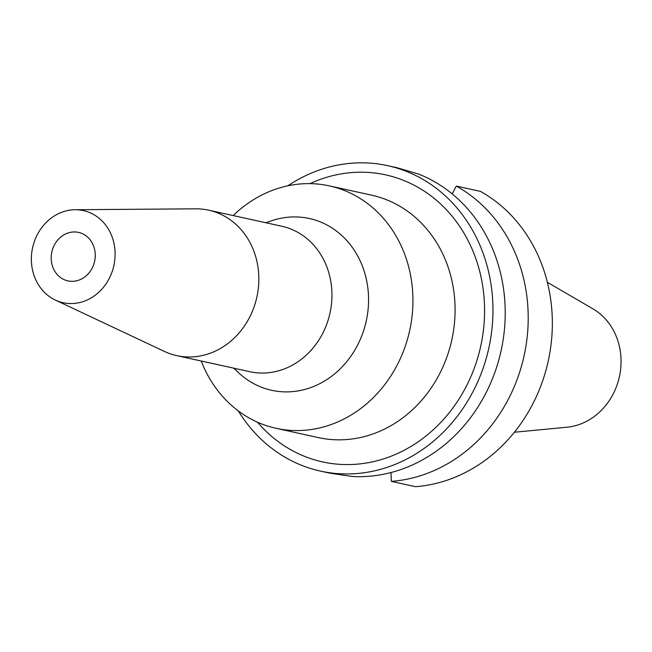 <?xml version="1.0" encoding="UTF-8"?>
<svg xmlns="http://www.w3.org/2000/svg" width="652" height="652" viewBox="0 0 652 652"><rect width="100%" height="100%" fill="white"/><g stroke="black" fill="none" stroke-linecap="round" stroke-linejoin="round"><path stroke-width="0.98" d="M514.387 432.235L566.947 427.223A62.983 55.559 -77.6 0 0 619.4 376.717A62.983 55.559 -77.6 0 0 592.97 308.869L547.354 282.283M51.85 251.933A24.825 21.899 -77.6 0 0 67.898 280.882A24.825 21.899 -77.6 0 0 94.613 261.338A24.825 21.899 -77.6 0 0 78.558 232.397A24.825 21.899 -77.6 0 0 51.85 251.933M113.864 265.568A47.164 41.598 102.4 0 1 55.306 300.042A47.164 41.598 102.4 0 1 32.6 247.703A47.164 41.598 102.4 0 1 75.159 209.724A47.164 41.598 102.4 0 1 113.864 265.568M75.159 209.724L195.779 208.836A74.467 65.689 102.4 0 1 208.721 210.188A74.467 65.689 102.4 0 1 256.888 297.019A74.467 65.689 102.4 0 1 176.741 355.642A74.467 65.689 102.4 0 1 164.426 351.436L55.306 300.042M176.741 355.642L249.855 371.713A74.467 65.689 -77.6 0 0 329.993 313.09A74.467 65.689 -77.6 0 0 281.835 226.26L208.721 210.188M265.772 222.731L271.436 220.8A87.939 77.572 -77.6 0 1 366.245 321.061A87.939 77.572 102.4 0 1 238.127 372.308L233.791 368.184M233.188 215.567A124.108 109.479 102.4 0 1 329.39 185.885A124.108 109.479 102.4 0 1 409.668 330.605A124.108 109.479 102.4 0 1 276.089 428.307A124.108 109.479 102.4 0 1 201.215 361.021M276.089 428.307L318.241 437.582A124.108 109.479 -77.6 0 0 451.82 339.879A124.108 109.479 -77.6 0 0 371.542 195.16L329.39 185.885M257.507 422.203A146.936 129.618 -77.6 0 0 385.935 458.095A146.936 129.618 -77.6 0 0 480.72 346.228A146.936 129.618 -77.6 0 0 441.6 204.924A146.936 129.618 -77.6 0 0 309.953 183.636M287.809 185.82A156.374 137.939 102.4 0 1 387.704 165.673A156.374 137.939 102.4 0 1 488.845 348.013A156.374 137.939 102.4 0 1 320.548 471.119A156.374 137.939 102.4 0 1 238.314 410.931M320.548 471.119L329.676 473.132L352.325 476.482A156.374 137.939 -77.6 0 0 501.103 350.711A156.374 137.939 -77.6 0 0 418.796 174.141L396.84 167.678L387.704 165.673M390.98 472.537L391.339 481.372L415.463 486.677A156.374 137.939 -77.6 0 0 548.226 361.069A156.374 137.939 -77.6 0 0 480.394 191.362L456.261 186.065L452.235 193.929M456.261 186.065A156.374 137.939 102.4 0 1 524.094 355.764A156.374 137.939 102.4 0 1 391.339 481.372"/></g></svg>
